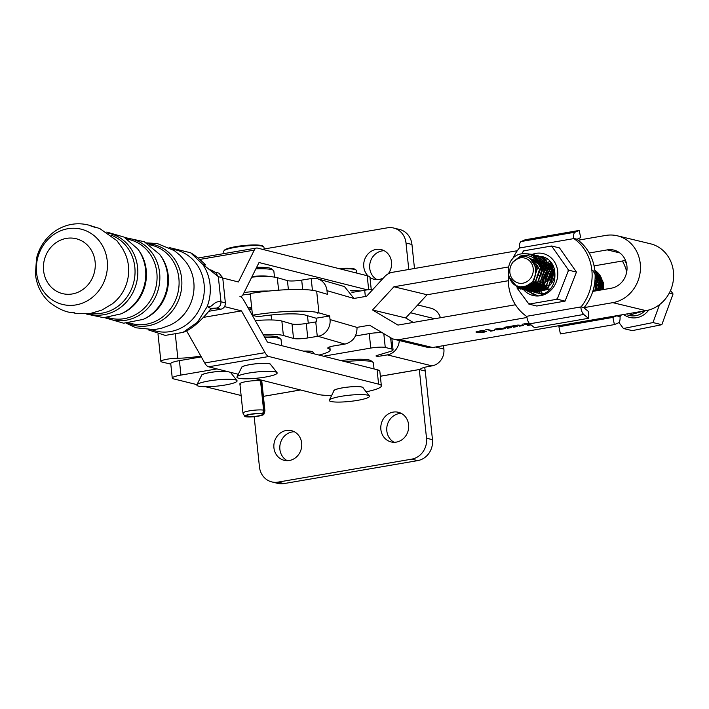 <?xml version="1.0" encoding="UTF-8"?>
<svg xmlns="http://www.w3.org/2000/svg" width="709" height="709" viewBox="0 0 709 709"><rect width="100%" height="100%" fill="white"/><g stroke="black" fill="none" stroke-linecap="round" stroke-linejoin="round"><path stroke-width="1.06" d="M388.257 273.789A15.261 13.87 -76.2 0 0 391.519 262.064A15.261 13.87 -76.2 0 0 381.291 249.63A15.261 13.87 -76.2 0 0 363.779 266.832A15.261 13.87 -76.2 0 0 368.122 275.996M384.181 250.729A15.261 13.87 -76.2 0 0 369.735 268.294A15.261 13.87 -76.2 0 0 377.064 279.638M260.513 380.866L263.597 410.148L262.729 413.622A9.651 1.48 174 0 0 250.933 414.145A9.651 1.48 174 0 0 244.711 416.307A9.651 1.48 174 0 0 257.633 416.254A9.651 1.48 174 0 0 263.872 414.286L264.9 410.91A11.034 1.693 174 0 0 264.918 410.795L261.834 381.522A11.034 1.693 174 0 0 260.885 380.946A11.034 1.693 174 0 0 248.496 381.247A11.034 1.693 174 0 0 239.89 383.826A11.034 1.693 174 0 0 240.838 384.393M273.931 447.866A15.261 13.87 -76.2 0 0 284.149 460.309A15.261 13.87 -76.2 0 0 301.671 443.107A15.261 13.87 -76.2 0 0 291.452 430.664A15.261 13.87 -76.2 0 0 273.931 447.866M294.341 431.763A15.261 13.87 -76.2 0 0 279.887 449.338A15.261 13.87 -76.2 0 0 287.225 460.673M380.875 429.494A15.261 13.87 -76.2 0 0 391.093 441.929A15.261 13.87 -76.2 0 0 408.614 424.726A15.261 13.87 -76.2 0 0 398.396 412.292A15.261 13.87 -76.2 0 0 380.875 429.494M401.276 413.391A15.261 13.87 -76.2 0 0 386.83 430.957A15.261 13.87 -76.2 0 0 394.16 442.301M254.168 416.706L259.45 466.912A18.39 16.715 -76.2 0 0 271.76 481.898A18.39 16.715 -76.2 0 0 278.052 482.12L411.707 459.148A18.39 16.715 -76.2 0 0 426.517 438.215L419.303 369.54L420.481 369.318A14.712 2.26 -6 0 1 429.158 366.367L432.011 365.871A14.747 13.409 103.8 0 0 443.887 349.076L443.524 345.646M432.011 365.871L387.344 354.881A14.747 13.409 -76.2 0 0 399.282 340.533M271.76 481.898L277.715 483.37A18.39 16.715 -76.2 0 0 284.008 483.582L417.663 460.62A18.39 16.715 -76.2 0 0 432.472 439.677L425.267 371.029L419.311 369.557L380.361 376.257M424.682 367.306L425.267 371.029M226.41 371.294A14.712 2.26 174 0 0 210.343 372.447A14.712 2.26 174 0 0 201.391 375.495A14.712 2.26 174 0 0 201.436 375.628M387.344 354.881L381.167 355.936A3.678 0.567 -6 0 1 376.018 355.953A3.678 0.567 -6 0 1 376.807 355.51L389.915 351.602A14.712 2.26 174 0 0 393.07 349.829A14.712 2.26 174 0 0 391.811 349.067L385.262 347.454A11.034 1.693 174 0 0 370.772 348.075L323.517 356.202M382.355 332.778A11.034 1.693 174 0 0 369.247 333.62L355.493 335.986M216.954 368.91L180.937 375.096A14.712 2.26 174 0 0 172.26 378.101A14.712 2.26 174 0 0 173.528 378.863L196.996 384.641M201.294 356.884L179.421 360.642A14.712 2.26 174 0 0 170.745 363.646L172.26 378.101M205.539 386.742L241.113 395.498M417.707 304.95L430.975 308.22A14.747 13.409 103.8 0 1 440.386 317.747M369.974 277.494A15.261 13.87 -76.2 0 0 373.998 279.266A15.261 13.87 -76.2 0 0 383.445 277.972M408.783 269.482L406 243.01A18.39 16.715 -76.2 0 0 393.69 228.032A18.39 16.715 -76.2 0 0 387.389 227.819L264.138 248.992M418.337 305.1L418.257 304.356M414.481 268.498L411.956 244.481A18.39 16.715 -76.2 0 0 399.646 229.494L393.69 228.032M351.974 292.436L364.692 290.247A11.034 1.693 -6 0 1 372.943 289.361M170.798 364.142L161.865 361.989A11.034 1.693 -6 0 1 160.89 361.413A11.034 1.693 -6 0 1 167.333 359.171A11.034 1.693 -6 0 1 177.835 358.213A22.068 3.394 174 0 0 200.771 355.953M517.295 250.72L392.414 272.309A14.712 13.338 -76.5 0 0 384.686 276.616L366.562 296.282L353.924 298.471L327 290.672A14.712 13.604 -73.8 0 0 317.49 278.77A14.712 13.604 -73.8 0 0 311.88 278.451L301.697 280.117A11.034 1.693 -6 0 1 287.446 280.622L288.395 289.635M356.964 327.381L369.602 325.201L391.138 338.007A14.712 13.338 -76.5 0 0 394.514 339.381A14.712 13.338 -76.5 0 0 399.477 339.54L526.955 317.499M584.074 307.626L581.061 306.9A45.97 41.689 103.5 0 0 591.864 270.253A45.97 41.689 103.5 0 0 573.882 238.587L573.581 238.384A7.356 2.889 -99.8 0 1 575.105 232.189L579.182 230.434L580.698 237.604L576.896 239.314A45.97 41.689 103.5 0 1 594.878 270.98A45.97 41.689 103.5 0 1 584.074 307.626L612.798 302.654A34.2 31.019 -76.5 0 0 640.378 270.014A34.2 31.019 -76.5 0 0 617.273 235.787A34.2 31.019 -76.5 0 0 605.734 235.432L578.127 240.2M515.47 304.764L397.962 325.077L372.544 309.966L393.929 286.773L508.415 266.974M589.223 253.007L607.25 249.887A19.489 17.672 103.5 0 1 613.834 250.091A19.489 17.672 103.5 0 1 626.995 269.597A19.489 17.672 103.5 0 1 611.282 288.2L592.777 291.399M612.798 302.654L645.97 310.648A34.2 31.019 -76.5 0 0 673.55 278.008A34.2 31.019 -76.5 0 0 650.445 243.781L617.273 235.787M645.97 310.648L432.65 347.525A14.712 13.338 103.5 0 1 427.687 347.375L394.514 339.381M413.241 322.435L405.716 317.96L427.102 294.758L508.282 280.729M537.041 275.757L553.977 272.823M594.071 265.893L625.542 260.451M530.359 324.297L527.204 324.562L531.041 324.864L527.336 325.52L528.728 325.227L523.676 324.013L522.054 324.243L529.109 323.118M523.322 325.511L519.591 326.158L520.982 325.865L518.35 325.227L516.072 325.334L513.024 326.158L517.278 326.557L513.538 327.203L514.938 326.911L512.297 326.273L510.063 326.37L507.121 327.177L511.375 327.576L507.635 328.223L509.027 327.93L504.055 327.354L517.907 325.068L523.322 325.511M505.322 328.622L497.364 329.889L495.786 329.508L500.084 328.285L494.465 329.233L499.331 328.276L505.322 328.622M494.386 330.509L490.646 331.156L492.037 330.873L486.986 329.658L485.364 329.889L487.588 329.499L492.755 330.748L494.386 330.509M484.398 330.819L476.794 331.697L480.436 332.574L486.542 331.342L483.325 332.424L478.726 332.698L475.978 332.034L482.217 330.297L484.398 330.819M393.929 286.773L427.102 294.758M372.544 309.966L405.716 317.96M476.218 332.308L476.156 331.741M496.265 329.862L496.211 329.401M500.696 328.249L496.495 329.623L500.838 329.348L502.273 328.808L500.714 328.435M528.808 323.153L525.121 324.066L530.305 324.252M303.408 351.132A14.712 2.26 -6 0 1 312.049 351.54A14.712 2.26 -6 0 1 313.077 352.24A14.712 2.26 -6 0 1 313.059 352.382M251.766 277.13A33.101 5.087 -6 0 1 277.299 277.68L287.446 280.622M255.267 320.583A33.101 5.087 -6 0 1 281.863 321.053L292.011 323.995L293.526 338.45L283.378 335.508A33.101 5.087 -6 0 0 263.181 334.613M328.249 347.516L328.364 348.571A11.034 1.693 -6 0 1 327.762 348.101A11.034 1.693 -6 0 1 334.692 345.77L344.937 344.095L317.951 336.279L307.768 337.945A11.034 1.693 -6 0 1 293.526 338.45M328.364 348.571A33.101 5.087 -6 0 1 330.164 349.971A33.101 5.087 -6 0 1 318.961 355.049M268.782 291.053A33.101 5.087 174 0 0 244.118 292.507M317.951 336.279A14.712 13.604 -73.8 0 0 330.039 319.582L329.658 315.975L318.917 312.864L317.508 313.094L318.944 312.855A51.491 7.914 -6 0 0 252.475 315.204L257.819 316.772A36.779 5.654 174 0 1 305.304 315.097L316.072 318.199L316.453 321.815L306.253 323.49A11.034 1.693 -6 0 1 292.011 323.995M330.039 319.582L357.026 327.407C357.079 336.261 353.047 341.827 344.937 344.095M317.49 278.77L344.477 286.587L353.986 298.462M250.259 294.093A20.224 3.111 174 0 0 242.832 294.997M252.475 315.204L250.197 293.517A51.491 7.914 -6 0 1 316.666 291.169L327.381 294.288L327 290.672M316.072 318.199L329.658 315.975M318.944 312.855L316.666 291.169M579.182 230.434L525.183 239.775L521.115 241.521A7.356 2.889 80.2 0 0 519.582 247.716L519.334 248.017A45.97 41.689 103.5 0 0 512.607 259.042M581.061 306.9L526.512 316.329A45.97 41.689 103.5 0 1 508.406 275.686M526.512 316.329L526.822 316.533A7.356 2.889 80.2 0 0 529.756 323.8L534.426 327.655L588.417 318.323L583.755 314.468A7.356 2.889 -99.8 0 1 580.813 307.201M584.225 308.025L588.47 311.526L588.417 318.323M576.993 239.199L573.581 238.384M532.521 254.283A21.554 19.551 103.5 0 1 535.907 253.37A21.554 19.551 103.5 0 1 557.673 271.175A21.554 19.551 103.5 0 1 540.364 295.733A21.554 19.551 103.5 0 1 523.871 289.999M522.019 253.716L522.923 251.97A30.709 27.846 103.5 0 1 524.376 250.738L551.602 246.005L559.49 247.902L576.452 272.061L568.565 270.156L557.194 299.216L565.082 301.112L576.452 272.061M557.194 299.216L529.969 303.948A30.709 27.846 103.5 0 1 528.311 303.248L516.932 287.916M529.969 303.948L528.87 304.108L536.748 306.013L565.082 301.112M522.923 251.97L523.269 250.897L524.376 250.738M528.87 304.108L528.311 303.248M551.602 246.005L568.565 270.156M557.682 298.17A30.709 27.846 103.5 0 1 556.228 299.411M568.015 269.296A30.709 27.846 103.5 0 1 568.219 271.237M550.636 246.191A30.709 27.846 103.5 0 1 552.293 246.9M526.317 290.593L538.228 295.937C551.132 292.418 556.556 283.68 554.491 269.712C555.377 277.804 552.728 283.919 546.559 288.058M541.818 256.534A18.39 16.67 103.5 0 1 554.491 269.712M534.418 295.361L529.047 291.275M594.807 270.386A18.017 16.342 103.5 0 1 602.712 283.352A18.017 16.342 103.5 0 1 602.331 289.751M626.738 271.786A45.97 41.689 -76.5 0 0 622.387 261.001M626.641 264.076A45.97 41.689 -76.5 0 0 624.744 260.593M612.895 317.419L617.247 315.611L562.698 325.041L558.905 326.752L560.42 333.921L614.411 324.589L612.895 317.419L558.905 326.752M621.385 314.902A45.97 41.689 -76.5 0 1 620.26 316.338L620.012 316.639A7.356 2.889 -99.8 0 1 618.487 322.834L614.411 324.589M546.462 274.126A45.97 41.689 -76.5 0 0 544.459 289.316M616.6 315.824L620.012 316.639M172.278 249.293A41.76 38.056 104.1 0 1 204.086 284.052A41.76 38.056 104.1 0 1 151.983 329.827M185.802 261.825A40.138 36.584 104.1 0 1 185.829 261.851A40.138 36.584 104.1 0 1 193.796 282.085A40.138 36.584 104.1 0 1 169.868 325.192A40.138 36.584 104.1 0 1 169.823 325.209M147.756 243.63A41.583 37.896 104.1 0 1 181.637 278.46A41.583 37.896 104.1 0 1 166.048 317.393A41.583 37.896 104.1 0 1 127.7 323.189M149.546 244.782A40.431 36.85 104.1 0 1 178.863 278.203A40.431 36.85 104.1 0 1 129.818 323.029M159.569 254.301L160.464 255.488A40.431 36.85 104.1 0 1 168.228 275.526A40.431 36.85 104.1 0 1 144.512 318.775L143.165 319.396A41.583 37.896 104.1 0 0 167.554 274.915A41.583 37.896 104.1 0 0 159.569 254.301L144.211 241.707L124.793 237.524M127.523 239.225A40.431 36.85 104.1 0 1 156.84 272.655A40.431 36.85 104.1 0 1 107.803 317.472M137.546 248.753L138.441 249.931A40.431 36.85 104.1 0 1 146.214 269.978A40.431 36.85 104.1 0 1 122.489 313.227L121.142 313.848A41.583 37.896 104.1 0 0 145.54 269.358A41.583 37.896 104.1 0 0 137.546 248.753L123.969 237.063L106.775 232.065M111.233 235.22A40.431 36.85 104.1 0 1 134.816 267.107A40.431 36.85 104.1 0 1 91.558 313.281M124.899 253.078A39.287 35.804 104.1 0 1 124.926 253.14A39.287 35.804 104.1 0 1 128.453 265.946A39.287 35.804 104.1 0 1 112.102 304.001A39.287 35.804 104.1 0 1 111.898 304.152M36.576 272.85A38.773 35.344 104.1 0 1 67.896 228.715A38.773 35.344 104.1 0 1 107.227 260.788A38.773 35.344 104.1 0 1 75.907 304.923A38.773 35.344 104.1 0 1 36.576 272.85M169.167 247.538L190.615 252.776L202.774 264.377A44.242 40.316 104.1 0 1 210.05 284.601A44.242 40.316 104.1 0 1 207.205 306.554L197.519 322.205L182.949 332.424L165.268 335.401L148.411 329.898M214.552 272.043L218.957 273.151L222.732 277.777L225.373 302.885C225.418 306.261 223.92 308.371 220.88 309.221L208.597 311.313M210.706 269.819L215.527 272.407L218.328 276.67L202.774 264.377L205.761 265.069C199.894 259.255 194.851 255.16 190.615 252.776M182.949 332.424C196.145 328.125 210.582 308.964 211.034 308.557L207.205 306.554C212.106 308.601 213.843 300.377 220.969 301.777C221.013 305.154 219.515 307.263 216.475 308.105L210.476 309.133M222.732 277.777L218.328 276.67L220.969 301.777L225.373 302.885M220.88 309.221L216.475 308.105L211.371 308.255M263.872 414.286A9.651 1.48 174 0 0 263.659 413.914L264.661 410.484L261.586 381.203M263.597 410.148A11.034 1.693 174 0 0 250.117 410.741A11.034 1.693 174 0 0 242.965 413.099A11.034 1.693 174 0 0 243.001 413.205L244.711 416.307M262.729 413.622L261.524 413.852A8.278 1.276 174 0 0 252.2 414.18A8.278 1.276 174 0 0 246.05 416.068A8.278 1.276 174 0 0 254.416 416.467A8.278 1.276 174 0 0 262.516 414.34A8.278 1.276 174 0 0 262.321 414.1L263.659 413.914M519.927 257.961A12.868 11.672 -76.5 0 0 509.922 272.894A12.868 11.672 -76.5 0 0 523.171 283.148A12.868 11.672 -76.5 0 0 533.177 268.215A12.868 11.672 -76.5 0 0 519.927 257.961M512.279 262.49L520.255 256.95C537.865 252.262 541.791 283.378 524.722 286.268C505.588 291.594 501.688 256.942 521.248 253.875C531.289 252.679 537.679 257.278 540.409 267.683C536.899 258.005 530.279 254.106 520.566 255.976L512.279 262.49M627.633 314.982L628.777 315.301L643.205 311.127M618.966 322.489L623.424 328.506L632.268 330.633L661.834 324.695L673.045 293.987L670.563 290.38M540.409 267.683L534.506 285.098L518.27 288.528L508.575 276.297M522.772 253.6L531.989 254.309L542.686 268.303L536.766 285.647L520.53 289.077L514.202 284.3M527.718 253.795L534.258 254.85L544.946 268.853L539.026 286.188L522.79 289.618L517.419 285.949M529.712 254.354L536.518 255.4L547.206 269.393L541.286 286.737L525.059 290.167L519.697 286.516M531.183 254.965L538.778 255.94L549.466 269.943L543.546 287.278L527.319 290.708L521.585 286.658M532.459 255.657L541.038 256.49L551.726 270.483L545.815 287.827L529.579 291.248L523.295 286.542M533.629 256.436L543.298 257.03L553.995 271.033L548.075 288.368L531.839 291.798L524.917 286.214M551.044 288.217L550.335 288.918L534.099 292.338L526.495 285.692M545.132 293.508L536.367 292.888L528.072 284.938M536.757 259.432L542.394 257.704M543.324 294.439L538.627 293.429L529.676 283.901M537.05 261.151L544.202 258.306M542.917 294.616L540.887 293.978L531.351 282.466M538.113 262.587L545.655 258.998M543.138 294.519L533.168 280.294M535.623 267.063L539.886 263.544L546.931 259.769M541.056 290.468L537.732 281.792L544.406 264.634L549.191 261.639M542.66 290.052L540.001 282.333L546.666 265.184L550.211 262.764M544.246 289.423L542.828 285.851M542.146 280.383L548.934 265.724L551.168 264.058M545.833 288.545L544.521 283.423L551.194 266.274L552.054 265.565M546.666 281.464L552.852 267.364M549.014 280.472L553.534 269.597M551.194 282.554L553.977 272.743M594.824 281.845L593.468 291.275M595.143 275.597L596.96 281.384L596.101 290.823M592.928 270.51L599.22 281.934L598.671 290.38M594.86 270.785L601.489 282.474L601.179 289.946M594.736 269.792L603.749 283.024L603.643 289.52M595.09 278.442L599.637 274.924M594.754 282.439L600.505 276.315M594.275 291.142L601.312 277.946M596.668 290.725L602.03 279.922M599.105 290.309L602.606 282.466M635.432 312.474L624.735 314.317M639.562 311.756L624.948 314.282M602.792 284.22L600 290.149M602.455 281.633L597.554 290.575M601.985 279.771L597.173 284.752M601.471 278.327L597.971 280.507L594.293 285.373M600.957 277.184L594.94 280.684M600.496 276.306L595.108 278.203M599.991 275.455L595.143 275.34M600.186 275.774L595.126 274.605M601.072 277.405L595.117 274.286M602.81 284.593L595.117 274.445M600.284 290.105L600.558 284.158L595.135 275.163M597.731 290.539L598.299 283.618L595.143 276.678M595.108 290.991L596.039 283.068L595.028 279.559M553.844 271.281L551.939 273.851M553.401 269.074L549.679 273.311M552.878 267.417L550.476 269.066L547.41 272.761M552.32 266.105L548.217 268.525L543.183 281.198L543.706 283.804M551.779 265.06L545.957 267.975L540.923 280.649L541.215 282.386M551.301 264.271L543.697 267.435L538.663 280.108L544.202 289.44M550.964 263.757L541.437 266.885L536.394 279.523M550.875 263.633L539.966 265.707M539.797 265.84L536.057 270.12M534.107 278.752L541.392 289.219L543.378 289.795M551.283 264.244L549.085 263.243M546.923 262.729L539.425 264.085M532.45 281.251L539.132 288.678L544.423 289.334M552.701 266.974L547.321 262.871L538.867 262.791M538.361 262.977L534.958 264.998M531.041 282.758L536.873 288.129L548.784 285.576L553.064 272.717L545.061 262.33L538.326 261.763M537.652 261.922L534.196 263.393M529.783 283.822L534.604 287.588L546.524 285.027L550.804 272.167L542.793 261.781L537.874 260.992M536.988 261.072L533.372 262.091M528.648 284.593L532.344 287.048L544.264 284.486L548.544 271.627L540.533 261.24L537.546 260.504M536.429 260.433L532.521 261.009M527.664 285.151L530.084 286.498L542.004 283.937L546.284 271.077L537.493 260.425M536.093 260.079L531.661 260.106M526.884 285.523L527.824 285.957L539.735 283.396L544.025 270.537L537.936 261.107M536.252 260.247L530.828 259.379M526.433 285.709L537.475 282.847L541.756 269.996L539.434 264.129M537.954 262.357L533.753 259.609L530.075 258.82M526.716 285.603L535.215 282.306L539.496 269.447L531.484 259.06L529.596 258.501M529.339 284.149L532.955 281.757L537.236 268.906L530.385 259.042M623.424 328.506L652.989 322.568L659.53 304.648M661.834 324.695L652.989 322.568M669.269 293.083L673.045 293.987M303.505 351.15A14.526 2.233 -6 0 1 312.802 352.054L314.22 353.853M196.916 384.801A20.224 3.111 -6 0 1 216.901 379.873A20.224 3.111 -6 0 1 236.966 380.591A20.224 3.111 -6 0 1 217.051 386.113A20.224 3.111 -6 0 1 196.916 384.801L201.622 375.256A14.526 2.233 -6 0 1 215.97 371.72A14.526 2.233 -6 0 1 226.623 371.348M281.695 345.655L281.065 339.646A27.58 4.245 174 0 0 280.658 339.026L278.672 337.457A25.746 3.962 174 0 0 263.978 336.022M280.658 339.026A27.58 4.245 174 0 0 264.812 337.493M251.792 308.716A19.125 2.942 174 0 0 248.753 309.035A19.125 2.942 -6 0 1 251.792 308.716M251.89 309.638A20.224 3.111 174 0 0 249.24 309.904M374.042 368.928L373.413 362.928A27.58 4.245 174 0 0 373.005 362.308L371.011 360.73A25.746 3.962 174 0 0 340.949 360.589M373.005 362.308A27.58 4.245 174 0 0 345.106 361.634M248.079 307.848A20.224 3.111 -6 0 1 251.66 307.467M256.623 267.355A25.746 3.962 -6 0 1 271.45 268.782L273.444 270.359A27.58 4.245 -6 0 1 273.842 270.98L274.489 277.113M255.86 268.888A27.58 4.245 -6 0 1 273.444 270.359M252.129 276.386A27.58 4.245 -6 0 1 272.637 276.891M350.645 290.584A25.746 3.962 -6 0 1 360.323 291M351.735 292.055A27.58 4.245 -6 0 1 354.323 292.028M241.512 367.696A14.712 2.26 -6 0 1 241.468 367.563A14.712 2.26 -6 0 1 250.224 364.55A14.712 2.26 -6 0 1 270.732 364.488A14.712 2.26 -6 0 1 270.714 364.63M333.859 390.978A14.712 2.26 -6 0 1 333.815 390.845A14.712 2.26 -6 0 1 342.571 387.823A14.712 2.26 -6 0 1 363.079 387.77A14.712 2.26 -6 0 1 363.061 387.912M331.661 395.427A33.101 5.087 -6 0 1 318.288 394.452L254.655 378.411M238.268 374.281L208.588 366.801A14.712 5.619 -99.7 0 1 204.733 362.964L265.042 352.674L241.459 310.879L224.54 306.616M186.556 330.757L204.733 362.964M240.351 296.566L240.892 296.468A14.712 5.619 80.3 0 1 239.943 296.424A14.712 5.619 -99.7 0 1 243.799 300.262L267.382 342.048L377.082 369.699L378.597 384.154L268.897 356.503A14.712 5.619 -99.7 0 1 265.042 352.674M240.892 296.468A14.712 5.619 80.3 0 0 243.178 294.386L259.024 262.534L367.386 289.848M198.086 258.005L256.552 248.035A14.712 5.619 80.3 0 1 257.5 248.079L367.209 275.73A33.101 5.087 -6 0 1 369.965 277.414L371.232 289.458M256.552 248.035A14.712 5.619 80.3 0 0 254.265 250.117L238.419 281.969L222.759 278.025M378.597 384.154A33.101 5.087 -6 0 1 381.362 385.847A33.101 5.087 -6 0 1 366.136 391.802M381.362 385.847L379.847 371.383A33.101 5.087 174 0 0 377.082 369.699M203.465 317.366L241.459 310.879M338.831 268.578A19.489 2.996 -6 0 1 355.2 269.367L355.998 269.996A20.224 3.111 174 0 0 340.719 269.048M356.565 273.045L356.29 270.448A20.224 3.111 174 0 0 355.998 269.996M329.339 400.142L334.045 390.597A14.526 2.233 -6 0 1 340.16 388.31A14.526 2.233 -6 0 1 362.804 387.575L369.389 395.932A20.224 3.111 -6 0 1 360.934 399.716A20.224 3.111 -6 0 1 339.389 402.083A20.224 3.111 -6 0 1 329.339 400.142A20.224 3.111 -6 0 1 337.856 396.96A20.224 3.111 -6 0 1 369.389 395.932M223.902 250.889L224.558 250.109A19.489 2.996 -6 0 1 244.171 245.509A19.489 2.996 -6 0 1 262.853 246.085L263.651 246.714A20.224 3.111 174 0 0 244.268 246.112A20.224 3.111 174 0 0 223.902 250.889A20.224 3.111 174 0 0 223.707 251.403L223.938 253.592M236.992 376.869L241.698 367.324A14.526 2.233 -6 0 1 256.41 363.752A14.526 2.233 -6 0 1 270.457 364.302L277.042 372.659A20.224 3.111 -6 0 1 256.614 378.234A20.224 3.111 -6 0 1 236.992 376.869A20.224 3.111 -6 0 1 257.482 371.888A20.224 3.111 -6 0 1 277.042 372.659M264.218 249.772L263.943 247.166A20.224 3.111 174 0 0 263.651 246.714M434.714 318.722L410.511 312.766M443.887 349.076L435.556 347.029M284.008 483.582L278.052 482.12M417.663 460.62L411.707 459.148M432.472 439.677L426.517 438.215M300.527 389.977L263.393 396.349L300.421 389.95M420.481 369.318L380.352 376.213M380.99 354.261L381.167 355.936M390.615 337.697L391.811 349.067M383.808 333.647L385.262 347.454M369.247 333.62L370.772 348.075M179.421 360.642L180.937 375.096M411.956 244.481L406 243.01M365.348 296.495L364.692 290.247M307.484 315.727L308.264 323.162M175.371 334.754L177.835 358.213M399.477 339.54L432.65 347.525M607.25 249.887L619.781 252.909M277.299 277.68L278.619 290.185M281.863 321.053L283.378 335.508M312.43 290.309L311.198 278.557M301.697 280.117L302.681 289.529M306.253 323.49L307.768 337.945M317.277 336.385L315.753 321.93M575.105 232.189L521.115 241.521M573.882 238.587L519.334 248.017M583.755 314.468L529.756 323.8M125.732 238.082A41.583 37.896 104.1 0 1 159.614 272.912A41.583 37.896 104.1 0 1 144.024 311.845A41.583 37.896 104.1 0 1 105.676 317.641M108.495 233.181A41.583 37.896 104.1 0 1 137.59 267.364A41.583 37.896 104.1 0 1 88.182 313.777M95.112 261.772A28.28 25.772 104.1 0 1 72.265 293.96A28.28 25.772 104.1 0 1 43.577 270.572A28.28 25.772 104.1 0 1 66.424 238.384A28.28 25.772 104.1 0 1 95.112 261.772M628.777 315.301L629.574 315.496A18.39 16.67 -76.5 0 0 644.933 310.826M648.779 310.019A20.224 18.345 103.5 0 1 623.663 314.504M367.209 275.73L368.671 289.697M268.897 356.503L208.588 366.801M199.761 259.423L254.265 250.117M391.873 338.415L393.07 349.829M158.018 334.134L160.89 361.413M329.836 346.861L330.164 349.971M185.829 261.851L179.953 255.231L174.246 250.578L157.168 243.479L146.524 242.912M124.926 253.14L122.613 248.646L116.914 240.661L99.756 228.537L93.189 226.517M90.974 226.056L95.759 227.571L91.089 225.781C83.006 223.246 75.012 223.122 67.098 225.418C60.123 227.5 53.999 231.169 48.726 236.434C42.646 242.629 38.57 249.976 36.496 258.484L35.45 274.312C36.7 285.275 41.202 294.448 48.948 301.848C58.51 309.266 66.965 312.882 74.303 312.687M104.586 317.685L123.667 323.207L143.165 319.396M86.135 313.954L103.647 317.694L121.142 313.848M71.538 312.394L75.801 313.36L90.291 313.502L101.768 310.125L112.102 304.001M169.868 325.192L161.546 328.24L154.323 329.632L135.915 327.788L126.273 323.242M242.965 413.099L239.89 383.826M230.443 372.305L236.966 380.591M271.077 315.018L271.6 319.963"/></g></svg>
